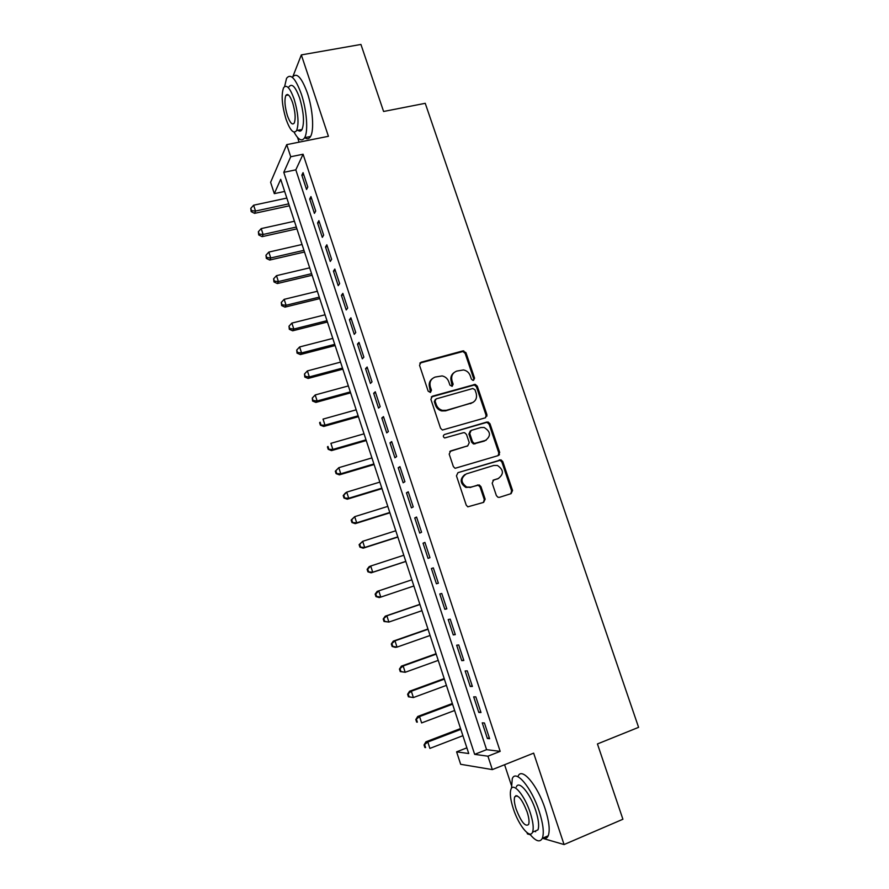 <?xml version="1.0" encoding="UTF-8"?>
<svg xmlns="http://www.w3.org/2000/svg" width="889" height="889" viewBox="0 0 889 889"><rect width="100%" height="100%" fill="white"/><g stroke="black" fill="none" stroke-linecap="round" stroke-linejoin="round"><path stroke-width="1.33" d="M473.548 380.314L474.582 378.181L465.947 352.666L462.847 350.899L421.075 362.234L419.53 365.301L428.176 391.193L430.398 392.438L431.465 390.271L430.343 386.915C429.22 382.059 430.854 378.77 435.232 377.047L442.133 375.925C445.367 376.647 447.589 378.592 448.789 381.77L449.912 385.104L452.112 386.337L453.157 384.192L452.045 380.859C450.912 376.036 452.512 372.769 456.835 371.069L463.513 369.946C466.781 370.624 469.025 372.569 470.259 375.769L471.37 379.081L472.815 380.348L473.548 380.314L473.748 378.803L465.136 353.344L462.958 351.511L419.819 363.101M430.532 392.393L429.587 387.526L430.343 386.915M452.19 386.315L451.245 381.481L452.045 380.859M496.373 495.584L498.018 497.295L499.507 497.318L511.097 493.639L512.553 490.461L502.785 461.602L501.007 459.857L457.968 472.659L456.457 475.848L466.236 505.141L467.825 506.83L483.649 502.363L485.15 499.151L480.96 486.672L479.282 484.961L470.759 487.128L466.725 487.039C460.58 482.505 460.458 478.126 466.325 473.904L493.784 465.447L497.429 465.458C503.774 469.825 504.03 474.193 498.207 478.56L493.662 479.982L492.184 483.16L496.373 495.584M487.928 756.195L492.339 769.607L460.669 764.296L456.602 751.85L468.736 753.528L280.691 179.311L274.312 193.646L270.612 182.312L286.736 144.629L290.725 156.753L283.791 172.344L474.659 754.35L487.928 756.195L500.185 751.361L303.082 154.23L290.725 156.753M286.736 144.629L328.419 136.295L301.338 54.907L360.934 44.45L383.592 111.481L425.242 103.313L638.591 727.346L597.441 743.949L622.911 819.247L564.071 844.55L533.656 753.139L492.339 769.607M485.461 417.786L486.928 414.696L477.293 386.193L475.237 384.381L432.421 396.205L430.887 399.317L440.555 428.242L442.411 430.02L485.461 417.786M489.995 423.775L499.696 452.457L498.24 455.59L455.068 468.303L453.357 466.569L449.189 454.101L450.712 450.923L467.758 445.822L469.259 442.678L466.503 434.477L464.636 432.699L463.358 432.721L444.667 437.966C442.944 436.821 442.878 435.666 444.456 434.521L488.094 421.997L489.995 423.775L489.128 424.309L498.807 452.934L499.696 452.457M526.999 832.626L527.421 833.904L530.333 834.749M542.401 838.26L564.071 844.55M301.338 54.907L292.87 76.587M307.794 187.001L303.06 172.644L301.838 175.189L306.549 189.479L307.794 187.001M315.706 211.015L310.961 196.591L309.694 199.025L314.417 213.382L315.706 211.015M323.652 235.118L318.884 220.65L317.573 222.961L322.318 237.374L323.652 235.118M331.63 259.332L326.841 244.797L325.496 246.998L330.252 261.466L331.63 259.332M339.642 283.635L334.831 269.045L333.442 271.134L338.22 285.658L339.642 283.635M347.688 308.038L342.854 293.381L341.42 295.359L346.221 309.95L347.688 308.038M355.756 332.542L350.911 317.829L349.433 319.684L354.255 334.331L355.756 332.542M363.868 357.145L359 342.376L357.478 344.11L362.323 358.823L363.868 357.145M372.013 381.859L367.124 367.024L365.557 368.646L370.424 383.403L372.013 381.859M380.192 406.662L375.28 391.771L373.669 393.271L378.558 408.095L380.192 406.662M388.393 431.576L383.47 416.619L381.814 417.997L386.726 432.887L388.393 431.576M396.638 456.59L391.693 441.566L389.993 442.833L394.916 457.779L396.638 456.59M404.917 481.705L399.95 466.625L398.205 467.758L403.15 482.771L404.917 481.705M413.229 506.919L408.24 491.784L406.451 492.795L411.418 507.863L413.229 506.919M421.575 532.244L416.563 517.042L414.741 517.931L419.719 533.067L421.575 532.244M429.954 557.681L424.92 542.412L423.053 543.179L428.054 558.37L429.954 557.681M438.377 583.217L433.321 567.882L431.398 568.527L436.421 583.784L438.377 583.217M446.823 608.865L441.755 593.463L439.788 593.974L444.833 609.298L446.823 608.865M455.312 634.613L450.212 619.155L448.2 619.533L453.268 634.924L455.312 634.613M463.836 660.471L458.713 644.947L456.657 645.203L461.747 660.649L463.836 660.471M472.392 686.441L467.258 670.851L465.147 670.973L470.259 686.486L472.392 686.441M480.993 712.522L475.826 696.865L473.67 696.854L478.804 712.433L480.993 712.522M303.082 154.23L295.815 169.843L486.594 749.671L500.185 751.361M482.238 722.846L487.383 738.492L489.617 738.715L484.438 722.99L482.238 722.846M486.205 416.23L487.028 415.996M504.585 764.729L511.308 785.076M466.881 747.849L456.602 751.85M284.658 191.446L274.312 193.646M297.515 137.395L299.093 142.151M295.815 169.843L283.791 172.344M486.594 749.671L474.659 754.35M301.838 175.189L303.771 174.777M309.694 199.025L311.617 198.614M317.573 222.961L319.507 222.528M325.496 246.998L327.419 246.553M333.442 271.134L335.364 270.667M341.42 295.359L343.354 294.881M349.433 319.684L351.366 319.195M357.478 344.11L359.412 343.61M365.557 368.646L367.49 368.124M373.669 393.271L375.603 392.738M381.814 417.997L383.748 417.452M389.993 442.833L391.916 442.266M398.205 467.758L400.128 467.181M406.451 492.795L408.373 492.206M414.741 517.931L416.663 517.331M423.053 543.179L424.975 542.557M436.421 583.784L438.344 583.14M431.398 568.527L433.321 567.882M444.833 609.298L446.756 608.632M453.268 634.924L455.19 634.246M461.747 660.649L463.669 659.96M470.259 686.486L472.17 685.775M478.804 712.433L480.716 711.711M487.383 738.492L489.306 737.748M453.912 372.691C451.123 374.88 450.234 377.814 451.245 381.481M432.187 378.77C429.454 380.992 428.587 383.915 429.587 387.526M485.561 417.752L486.072 415.241L476.448 386.804L474.404 384.993L431.287 396.95M474.982 389.749L472.804 388.515L436.155 398.894L435.077 401.072L436.266 404.617C437.388 407.618 439.455 409.54 442.478 410.374L446.378 410.296L471.426 403.095C475.726 401.339 477.304 398.061 476.16 393.249L474.982 389.749M435.277 399.528L434.31 401.661L435.077 401.072M473.048 402.395L445.589 410.862L441.689 410.94C438.677 410.107 436.621 408.195 435.499 405.195L434.31 401.661M498.162 455.613L498.807 452.934M467.825 445.8L449.801 451.456M444.456 434.521L486.894 422.031M485.261 440.566C491.195 436.077 490.828 431.721 484.161 427.487L480.871 427.542L471.237 430.387L469.748 433.51L472.504 441.7L474.326 443.467L486.116 440.233M470.292 430.954L468.914 434.032L469.748 433.51M484.405 441.077L473.481 443.967L471.659 442.211L468.914 434.032M489.128 424.309L487.228 422.542L486.027 422.564M498.573 478.426L492.939 480.36M464.847 474.593C459.635 479.049 459.991 483.327 465.892 487.45L470.759 487.128M483.405 502.441L484.283 499.54L480.104 487.083L478.426 485.372L476.949 485.35L469.914 487.55M510.786 493.728L511.631 490.861L501.896 462.058L500.118 460.324L457.968 472.659M286.836 198.08L253.621 205.215L255.521 211.06L254.554 213.349L289.358 205.792M251.543 210.671L250.787 208.337L251.165 211.593L251.543 210.671L255.521 211.06L288.725 203.859M250.787 208.337L253.621 205.215M254.554 213.349L251.165 211.593M294.048 132.128C298.404 140.029 301.949 141.873 304.671 137.651C308.361 131.561 306.816 110.18 301.349 94.078C295.559 78.321 290.625 73.076 286.547 78.332L284.624 86.511M304.749 137.639C307.116 139.451 309.05 139.073 310.55 136.484C314.295 130.394 312.828 109.025 307.35 92.956C301.56 77.232 296.582 71.998 292.437 77.265M287.514 95.156L287.525 94.467M289.003 86.778C291.948 82.999 295.504 86.778 299.66 98.123C303.749 112.147 304.549 122.604 302.049 129.483C300.993 131.339 299.626 131.605 297.926 130.294M294.148 99.157C289.992 87.789 286.469 83.999 283.569 87.778C281.113 94.79 281.935 105.235 286.002 119.126C290.114 130.494 293.659 134.306 296.637 130.539C299.071 123.671 298.248 113.203 294.148 99.157M287.414 115.67C290.07 123.004 292.348 125.449 294.259 123.026C295.826 118.581 295.304 111.836 292.659 102.802C289.992 95.479 287.714 93.034 285.836 95.467C284.258 99.968 284.791 106.702 287.414 115.67M299.304 130.016L299.871 131.116M529.722 834.004C535.745 841.35 539.945 842.783 542.334 838.294C544.246 832.904 543.201 823.903 539.178 811.268C531.544 787.443 515.676 768.841 512.286 778.708L511.475 788.321M542.923 838.038C545.346 838.96 547.113 838.216 548.213 835.793C550.169 830.393 549.135 821.392 545.135 808.79C537.501 785.009 521.521 766.496 518.054 776.375M516.031 796.233L515.942 795.611M516.331 786.987C518.809 779.853 530.255 793.399 535.7 810.446C538.59 819.525 539.334 826.003 537.956 829.881L534.2 831.471M530.244 812.713C524.788 795.633 513.42 782.042 510.997 789.165C509.641 793.055 510.386 799.522 513.264 808.557C518.487 825.114 529.933 839.449 532.544 832.171C533.9 828.292 533.133 821.814 530.244 812.713M516.187 809.279C521.198 822.047 525.343 827.114 528.611 824.481C529.488 821.992 528.988 817.813 527.133 811.957C522.043 799.111 517.909 794.055 514.731 796.766C513.853 799.278 514.342 803.445 516.187 809.279M535.1 831.093L535.634 831.76M294.415 221.239L261.21 228.606L263.122 234.474L262.111 236.652L296.915 228.851M259.121 234.063L258.366 231.718L258.732 234.94L259.121 234.063L263.122 234.474L296.315 227.039M258.366 231.718L261.21 228.606M262.111 236.652L258.732 234.94M302.038 244.486L268.834 252.087L270.745 257.977L269.7 260.055L304.494 252.009M266.744 257.554L265.978 255.199L266.333 258.388L266.744 257.554L270.745 257.977L303.938 250.32M265.978 255.199L268.834 252.087M269.7 260.055L266.333 258.388M309.672 267.833L276.49 275.668L278.401 281.58L277.324 283.547L312.106 275.257M274.39 281.135L273.623 278.779L273.956 281.924L274.39 281.135L278.401 281.58L311.594 273.679M273.623 278.779L276.49 275.668M277.324 283.547L273.956 281.924M317.351 291.27L284.169 299.337L286.091 305.271L284.969 307.127L319.751 298.593M282.057 304.816L281.291 302.438L281.624 305.56L282.057 304.816L286.091 305.271L319.273 297.137M281.291 302.438L284.169 299.337M284.969 307.127L281.624 305.56M325.052 314.795L291.881 323.096L293.815 329.052L292.648 330.808L327.43 322.018M289.77 328.586L288.992 326.196L289.314 329.286L289.77 328.586L293.815 329.052L326.985 320.685M288.992 326.196L291.881 323.096M292.648 330.808L289.314 329.286M332.786 338.409L299.615 346.954L301.56 352.933L300.36 354.578L335.131 345.543M297.504 352.444L296.726 350.055L297.026 353.111L297.504 352.444L301.56 352.933L334.731 344.332M296.726 350.055L299.615 346.954M300.36 354.578L297.026 353.111M340.554 362.123L307.394 370.913L309.339 376.914L308.105 378.447L342.865 369.157M305.271 376.403L304.494 374.002L304.783 377.025L305.271 376.403L309.339 376.914L342.498 368.068M304.494 374.002L307.394 370.913M308.105 378.447L304.783 377.025M348.355 385.926L315.195 394.96L317.151 400.983L315.873 402.406L350.622 392.86M313.072 400.461L312.283 398.05L312.561 401.028L313.072 400.461L317.151 400.983L350.31 391.893M312.283 398.05L315.195 394.96M315.873 402.406L312.561 401.028M356.178 409.829L323.029 419.108L324.996 425.153L323.674 426.464L358.423 416.663M320.896 424.609L320.118 422.197L319.596 422.719L320.373 425.131L324.996 425.153L358.145 415.819M323.674 426.464L320.373 425.131M364.034 433.821L330.897 443.344L332.875 449.423L331.508 450.612L366.246 440.555M328.752 448.856L327.974 446.434L327.43 446.911L328.219 449.334L332.875 449.423L366.012 439.833M331.508 450.612L328.219 449.334M371.924 457.913L338.798 467.692L340.776 473.793L339.376 474.859L374.102 464.547M336.653 473.204L335.864 470.77L335.309 471.203L336.098 473.637L340.776 473.793L373.902 463.947M335.309 471.203L338.798 467.692L335.864 470.77M339.376 474.859L336.098 473.637M499.507 454.568L498.762 454.757M499.185 455.001L498.551 455.168M379.847 482.105L346.732 492.128L348.71 498.251L347.266 499.207L381.992 488.628M344.576 497.651L343.776 495.195L343.21 495.584L343.999 498.029L348.71 498.251L381.837 488.161M343.21 495.584L345.299 493.106L346.732 492.128L343.776 495.195M347.266 499.207L343.999 498.029M387.804 506.386L354.689 516.665L356.689 522.81L355.2 523.654L389.904 512.809M352.533 522.187L351.733 519.732L351.144 520.076L351.944 522.532L356.689 522.81L389.793 512.475M351.144 520.076L354.689 516.665L351.733 519.732M355.2 523.654L351.944 522.532M395.783 530.766L362.679 541.301L364.69 547.468L363.157 548.191L397.861 537.078M360.523 546.835L359.723 544.357L359.112 544.657L359.912 547.124L364.69 547.468L397.783 536.878M359.112 544.657L362.679 541.301L359.723 544.357M363.157 548.191L359.912 547.124M403.806 555.247L370.713 566.026L372.724 572.227L371.158 572.827L405.84 561.459M368.535 571.571L367.735 569.093L367.113 569.338L367.913 571.816L372.724 572.227L405.817 561.381M367.113 569.338L369.146 566.66L370.713 566.026L367.735 569.093M371.158 572.827L367.913 571.816M375.78 593.93L375.147 594.119L375.958 596.608L376.592 596.408L375.78 593.93L378.77 590.863L411.851 579.817L377.169 591.374L378.77 590.863L380.792 597.097L413.874 585.984M376.592 596.408L380.792 597.097L379.181 597.575L375.958 596.608M375.147 594.119L377.169 591.374M419.886 604.342L385.215 616.199L386.859 615.799L388.893 622.056L421.964 610.676M419.93 604.498L386.859 615.799L383.215 619.011L384.026 621.5L384.681 621.355L383.87 618.855M384.681 621.355L388.893 622.056L384.026 621.5M383.215 619.011L385.215 616.199M427.953 628.99L393.294 641.113L394.983 640.847L397.027 647.114L430.076 635.479M428.042 629.268L394.983 640.847L391.316 643.992L392.127 646.492L392.794 646.403L391.982 643.892M392.794 646.403L397.027 647.114L395.327 647.359L392.127 646.492M391.316 643.992L393.294 641.113M436.055 653.726L401.417 666.128L403.15 665.983L405.195 672.284L438.233 660.383M436.199 654.148L403.15 665.983L399.439 669.084L400.261 671.595L400.95 671.551L400.128 669.028M400.95 671.551L405.195 672.284L400.261 671.595M399.439 669.084L401.417 666.128M444.189 678.574L409.562 691.242L411.34 691.231L413.385 697.554L446.422 685.386M444.378 679.129L411.34 691.231L407.607 694.265L408.429 696.798L409.129 696.798L408.318 694.265M409.129 696.798L413.385 697.554L408.429 696.798M407.607 694.265L409.562 691.242M452.357 703.51L417.741 716.467L419.564 716.578L421.619 722.924L454.646 710.489M452.59 704.199L419.564 716.578L415.808 719.557L416.63 722.09L417.352 722.146L416.53 719.612M417.352 722.146L416.63 722.09M415.808 719.557L417.741 716.467M460.558 728.558L425.953 741.793L427.82 742.026L429.887 748.405L462.902 735.692M460.835 729.38L427.82 742.026L424.031 744.96L424.864 747.505L425.609 747.605L424.775 745.06M425.609 747.605L424.864 747.505M424.031 744.96L425.953 741.793M473.748 378.803L474.582 378.181M430.709 390.871L431.465 390.271M452.368 384.804L453.157 384.192M420.33 362.89L421.075 362.234M462.047 351.577L462.847 350.899M465.136 353.344L465.947 352.666M431.665 396.805L432.421 396.205M473.348 385.037L474.181 384.426M476.448 386.804L477.293 386.193M486.072 415.241L486.928 414.696M435.499 405.195L436.266 404.617M445.589 410.862L446.378 410.296M470.592 403.673L471.426 403.095M449.912 451.412L450.712 450.923M466.925 446.311L467.758 445.822M471.659 442.211L472.504 441.7M474.793 443.955L475.637 443.455M493.062 480.271L493.662 479.982M497.318 478.993L498.207 478.56M476.949 485.35L477.804 484.927M480.104 487.083L480.96 486.672M484.283 499.54L485.15 499.151M498.785 460.324L499.674 459.857M501.896 462.058L502.785 461.602M511.631 490.861L512.553 490.461M462.958 351.511L463.769 350.833M474.404 384.993L475.237 384.381M441.689 410.94L442.478 410.374M473.481 443.967L474.326 443.467M487.228 422.542L488.094 421.997M465.892 487.45L466.725 487.039M478.426 485.372L479.282 484.961M500.118 460.324L501.007 459.857M288.458 94.979L285.836 95.467M302.049 129.483L296.637 130.539M304.671 137.651L310.55 136.484M517.142 795.788L514.731 796.766M537.956 829.881L532.544 832.171M542.334 838.294L548.213 835.793"/></g></svg>
